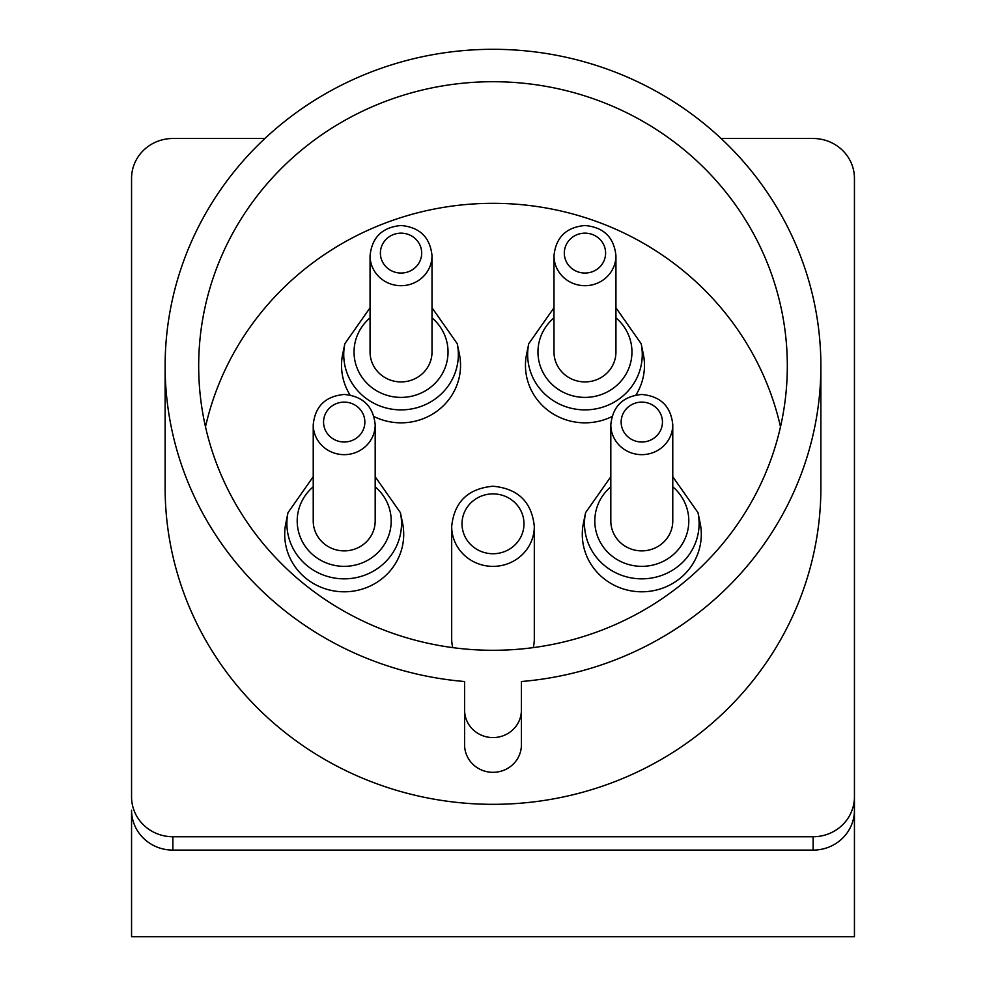 <?xml version="1.0" encoding="UTF-8"?>
<svg xmlns="http://www.w3.org/2000/svg" width="986" height="986" viewBox="0 0 986 986"><rect width="100%" height="100%" fill="white"/><g stroke="black" fill="none" stroke-linecap="round" stroke-linejoin="round"><path stroke-width="1.48" d="M584.957 381.915A30.985 29.925 -0 0 0 615.942 351.99L615.942 255.768A30.985 29.925 180 0 1 584.957 285.693A30.985 29.925 180 0 1 553.984 255.768L553.984 351.99A30.985 29.925 -0 0 0 584.957 381.915M615.942 307.78L641.159 343.695A57.311 55.364 180 0 1 584.957 409.88A57.311 55.364 180 0 1 528.755 343.695L526.61 354.122A59.505 57.471 -0 0 0 584.957 422.834A59.505 57.471 -0 0 0 611.961 416.573M401.043 381.915A30.985 29.925 -0 0 0 432.016 351.99L432.016 255.768A30.985 29.925 180 0 1 401.043 285.693A30.985 29.925 180 0 1 370.058 255.768L370.058 351.99A30.985 29.925 -0 0 0 401.043 381.915M432.016 307.78L457.245 343.695A57.311 55.364 180 0 1 401.043 409.88A57.311 55.364 180 0 1 344.841 343.695L342.684 354.122A59.505 57.471 -0 0 0 350.055 395.004M374.039 416.573A59.505 57.471 -0 0 0 401.043 422.834A59.505 57.471 -0 0 0 459.39 354.122L457.245 343.695M641.8 550.878A30.985 29.925 -0 0 0 672.772 520.953L672.772 424.732A30.985 29.925 180 0 1 641.8 454.657A30.985 29.925 180 0 1 610.815 424.732L610.815 520.953A30.985 29.925 -0 0 0 641.8 550.878M583.441 523.073A59.505 57.471 -0 0 0 641.8 591.797A59.505 57.471 -0 0 0 700.146 523.073L698.002 512.658A57.311 55.364 180 0 1 641.8 578.844A57.311 55.364 180 0 1 585.585 512.658L583.441 523.073M344.2 550.878A30.985 29.925 -0 0 0 375.185 520.953L375.185 424.732A30.985 29.925 180 0 1 344.2 454.657A30.985 29.925 180 0 1 313.228 424.732L313.228 520.953A30.985 29.925 -0 0 0 344.2 550.878M285.854 523.073A59.505 57.471 -0 0 0 344.2 591.797A59.505 57.471 -0 0 0 402.559 523.073L400.415 512.658A57.311 55.364 180 0 1 344.2 578.844A57.311 55.364 180 0 1 287.998 512.658L285.854 523.073M533.266 647.617A41.313 39.896 -0 0 0 534.313 638.743L534.313 526.487A41.313 39.896 180 0 1 493 566.383A41.313 39.896 180 0 1 451.687 526.487L451.687 638.743A41.313 39.896 -0 0 0 452.734 647.617M464.603 710.142L464.603 744.886A28.397 27.435 0 0 0 493 772.321A28.397 27.435 0 0 0 521.397 744.886L521.397 681.523A327.882 316.703 0 0 0 820.882 366.003A327.882 316.703 0 0 0 493 49.3A327.882 316.703 0 0 0 165.118 366.003A327.882 316.703 0 0 0 464.603 681.523L464.603 710.142A28.397 27.435 0 0 0 493 737.577A28.397 27.435 0 0 0 521.397 710.142M205.495 426.815A294.321 284.288 180 0 1 493 203.326A294.321 284.288 180 0 1 780.505 426.815M493 81.715A294.321 284.288 0 0 0 198.679 366.003A294.321 284.288 0 0 0 493 650.292A294.321 284.288 0 0 0 787.321 366.003A294.321 284.288 0 0 0 493 81.715M165.118 366.003L165.118 487.614A327.882 316.703 0 0 0 493 804.329A327.882 316.703 0 0 0 820.882 487.614L820.882 366.003M264.914 138.496L172.87 138.496A41.313 39.896 -0 0 0 131.557 178.392L131.557 796.848A41.313 39.896 -0 0 0 172.87 836.744L172.87 850.105L813.13 850.105L813.13 836.744A41.313 39.896 -0 0 0 854.443 796.848L854.443 178.392A41.313 39.896 -0 0 0 813.13 138.496L721.086 138.496M172.87 850.105A41.313 39.896 180 0 1 131.557 810.209L131.557 936.7L854.443 936.7L854.443 191.752M854.443 796.848L854.443 810.209A41.313 39.896 180 0 1 813.13 850.105M635.945 395.004A59.505 57.471 -0 0 0 643.316 354.122L641.159 343.695M172.87 836.744L813.13 836.744M464.603 716.267L464.603 681.523M313.228 486.813A46.995 45.393 -0 0 0 300.212 536.939A46.995 45.393 -0 0 0 344.2 566.346A46.995 45.393 -0 0 0 388.188 536.939A46.995 45.393 -0 0 0 375.185 486.813M370.058 317.862A46.995 45.393 -0 0 0 357.055 367.975A46.995 45.393 -0 0 0 401.043 397.395A46.995 45.393 -0 0 0 445.031 367.975A46.995 45.393 -0 0 0 432.016 317.862M553.984 317.862A46.995 45.393 -0 0 0 540.969 367.975A46.995 45.393 -0 0 0 584.957 397.395A46.995 45.393 -0 0 0 628.945 367.975A46.995 45.393 -0 0 0 615.942 317.862M610.815 486.813A46.995 45.393 -0 0 0 597.812 536.939A46.995 45.393 -0 0 0 641.8 566.346A46.995 45.393 -0 0 0 685.788 536.939A46.995 45.393 -0 0 0 672.772 486.813M641.8 442.011A20.657 19.954 -0 0 0 662.444 422.057A20.657 19.954 -0 0 0 641.8 402.115A20.657 19.954 -0 0 0 621.143 422.057A20.657 19.954 -0 0 0 641.8 442.011M344.2 442.011A20.657 19.954 -0 0 0 364.857 422.057A20.657 19.954 -0 0 0 344.2 402.115A20.657 19.954 -0 0 0 323.556 422.057A20.657 19.954 -0 0 0 344.2 442.011M493 553.738A30.985 29.925 -0 0 0 523.985 523.812A30.985 29.925 -0 0 0 493 493.887A30.985 29.925 -0 0 0 462.015 523.812A30.985 29.925 -0 0 0 493 553.738M401.043 273.048A20.657 19.954 -0 0 0 421.688 253.106A20.657 19.954 -0 0 0 401.043 233.152A20.657 19.954 -0 0 0 380.386 253.106A20.657 19.954 -0 0 0 401.043 273.048M584.957 273.048A20.657 19.954 -0 0 0 605.614 253.106A20.657 19.954 -0 0 0 584.957 233.152A20.657 19.954 -0 0 0 564.312 253.106A20.657 19.954 -0 0 0 584.957 273.048M400.415 512.658L375.185 476.743M698.002 512.658L672.772 476.743M672.772 424.732C670.899 406.306 660.571 396.212 641.8 394.462C623.016 396.212 612.688 406.306 610.815 424.732M375.185 424.732C373.312 406.306 362.984 396.212 344.2 394.462C325.429 396.212 315.101 406.306 313.228 424.732M534.313 526.487C531.811 501.985 518.044 488.563 493 486.234C467.956 488.563 454.189 501.985 451.687 526.487M432.016 255.768C430.142 237.343 419.814 227.248 401.043 225.498C382.26 227.248 371.932 237.343 370.058 255.768M615.942 255.768C614.068 237.343 603.74 227.248 584.957 225.498C566.186 227.248 555.857 237.343 553.984 255.768M610.815 476.743L585.585 512.658M553.984 307.78L528.755 343.695M370.058 307.78L344.841 343.695M313.228 476.743L287.998 512.658"/></g></svg>
